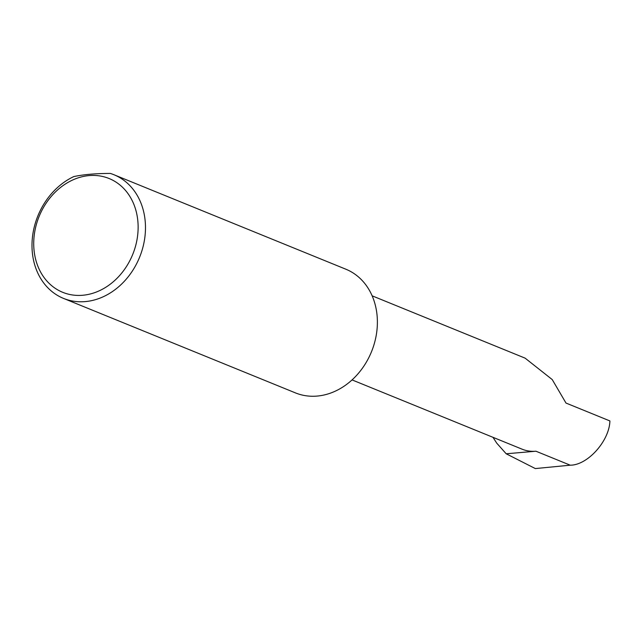 <?xml version="1.0" encoding="UTF-8"?>
<svg xmlns="http://www.w3.org/2000/svg" width="642" height="642" viewBox="0 0 642 642"><rect width="100%" height="100%" fill="white"/><g stroke="black" fill="none" stroke-linecap="round" stroke-linejoin="round"><path stroke-width="0.96" d="M372.135 295.826L525.116 358.148L552.232 379.574L565.995 403.056L609.9 420.943C609.394 440.974 587.574 465.306 570.232 465.185L535.316 468.572L506.193 453.782L496.715 443.116L492.984 437.322M138.03 230.943A61.439 50.509 -67.8 0 0 89.158 175.587A61.439 50.509 -67.8 0 0 33.817 239.907A61.439 50.509 -67.8 0 0 82.682 295.264A61.439 50.509 -67.8 0 0 138.03 230.943M110.32 173.428A66.784 54.907 112.2 0 1 113.931 174.728A66.784 54.907 112.2 0 1 145.373 231.706A66.784 54.907 112.2 0 1 63.542 298.418A66.784 54.907 112.2 0 1 32.1 241.448A66.784 54.907 112.2 0 1 73.822 176.574C83.556 174.512 95.722 173.46 110.32 173.428M113.931 174.728L345.837 269.199A66.784 54.907 112.2 0 1 377.279 326.176A66.784 54.907 112.2 0 1 295.448 392.896L63.542 298.418M352.073 379.912L522.09 449.175A42.725 35.125 -67.8 0 0 535.958 451.222L506.193 453.782M535.958 451.222L570.232 465.185"/></g></svg>
